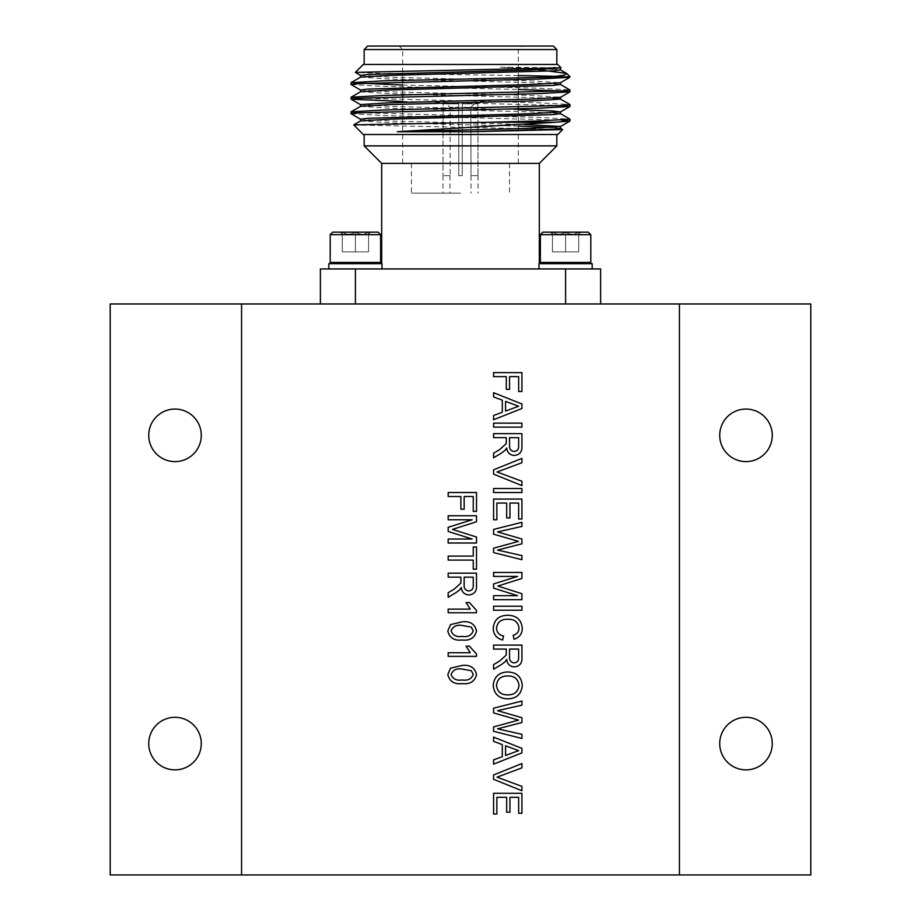 <?xml version="1.0" encoding="UTF-8"?>
<svg xmlns="http://www.w3.org/2000/svg" width="921" height="921" viewBox="0 0 921 921"><rect width="100%" height="100%" fill="white"/><g stroke="black" fill="none" stroke-linecap="round" stroke-linejoin="round"><path stroke-width="0.69" stroke-dasharray="4.61 3.45" d="M351.097 84.594L383.09 86.344L518.304 89.464M402.696 101.46L561.637 105.501M351.097 113.79L383.09 115.528L561.637 120.098M556.733 76.305L569.972 76.708M402.696 85.043L537.91 88.163L569.903 89.913M359.363 98.202L537.91 102.761L569.903 104.51M359.363 112.799L537.91 117.358L569.903 119.108M557.712 64.447L363.288 64.447M518.304 75.557L402.696 73.876M388.294 73.622L355.356 72.46M561.039 67.774L500.448 67.233L538.232 69.685M363.288 134.512L557.712 134.512M353.722 124.934L562.639 129.504M462.25 103.854L477.93 103.854L462.25 103.854L477.93 103.854L462.25 103.854L462.25 175.658L458.75 175.658L458.75 103.854L443.07 103.854L458.75 103.854L458.75 175.658L462.25 175.658L462.25 103.854L462.25 107.354L470.861 107.354L462.25 107.354L462.25 175.658L458.75 175.658L458.75 107.354L450.139 107.354L458.75 107.354L458.75 175.658L462.25 175.658L462.25 103.854M446.593 103.854L443.07 103.854L442.989 175.658L443.07 103.854L458.75 103.854L446.593 103.854L450.139 107.354L450.139 175.658L450.139 107.354L446.593 103.854M460.5 193.168L411.457 193.168L460.5 193.168M477.93 103.854L478.011 175.658L477.93 103.854M470.861 107.354L471.011 175.658L470.861 107.354L474.407 103.854L470.861 107.354M458.75 107.354L458.75 103.854L458.75 107.354M450.139 175.658L443.07 175.658L450.139 175.658M477.93 175.658L470.861 175.658L477.93 175.658M460.5 163.397L402.696 163.397L460.5 163.397M364.163 49.55L556.837 49.55M460.5 64.447L364.163 64.447L460.5 64.447M553.337 46.05L367.663 46.05M460.5 46.05L399.196 46.05L460.5 46.05M460.5 49.55L518.304 49.55L460.5 49.55M460.5 134.512L556.837 134.512L460.5 134.512M355.414 268.944L565.586 268.944L565.586 303.965L320.381 303.965L355.414 303.965L355.414 268.944L320.381 268.944L320.381 303.965M355.414 303.965L600.619 303.965L600.619 268.944L565.586 268.944M600.619 303.965L565.586 303.965M576.27 268.944L539.004 268.944L576.27 268.944M331.065 268.944L381.996 268.944L331.065 268.944M460.5 268.944L539.326 268.944L460.5 268.944M539.326 163.397L381.674 163.397M556.837 145.875L364.163 145.875M553.556 67.233L560.417 68.189M360.514 75.395L389.802 77.214L531.198 80.864L560.417 82.775M360.514 89.993L389.802 91.812L531.198 95.462L560.486 97.292M360.514 104.591L389.802 106.41L518.304 109.68M360.514 119.177L389.802 121.008L524.049 124.439M500.448 67.233L545.623 68.626M552.876 69.006L560.486 69.927M360.583 77.134L389.802 79.045L531.198 82.694L560.417 84.433M360.583 91.732L389.802 93.643L552.876 98.202M360.583 106.329L389.802 108.241L531.198 111.89L560.417 113.628M360.583 120.916L389.802 122.827L518.304 126.096M552.876 127.397L560.486 128.307M379.371 263.682L331.456 263.682L379.371 263.682L331.456 263.682L379.371 263.682L380.638 262.427L330.19 262.427L380.638 262.427L380.638 234.682L330.19 234.682L380.638 234.682L330.19 234.682L330.19 262.427L380.638 262.427M378.105 232.161L332.711 232.161M368.55 232.161L340.24 232.161L368.55 232.161C368.55 234.809 368.55 234.809 368.55 232.161C368.55 234.809 368.55 234.809 368.55 232.161C364.209 234.809 359.823 234.809 355.414 232.161C359.754 234.809 364.129 234.809 368.55 232.161L355.414 232.161C351.074 234.809 346.687 234.809 342.278 232.161C342.278 234.809 342.278 234.809 342.278 232.161C342.278 234.809 342.278 234.809 342.278 232.161C346.618 234.809 350.993 234.809 355.414 232.161L355.414 251.859L368.55 251.859L368.55 232.161C368.55 234.809 368.55 234.809 368.55 232.161C368.55 234.809 368.55 234.809 368.55 232.161C364.209 234.809 359.823 234.809 355.414 232.161L340.24 232.161L368.55 232.161L368.55 251.859L355.414 251.859L355.414 232.161C359.754 234.809 364.129 234.809 368.55 232.161L368.55 251.859L368.55 232.161M342.278 251.859L342.278 232.161C342.278 234.809 342.278 234.809 342.278 232.161C342.278 234.809 342.278 234.809 342.278 232.161C346.618 234.809 350.993 234.809 355.414 232.161C351.074 234.809 346.687 234.809 342.278 232.161L342.278 251.859L355.414 251.859L342.278 251.859L342.278 232.161L342.278 251.859L368.55 251.859L355.414 251.859L355.414 232.161L355.414 251.859L342.278 251.859M381.996 268.944L381.996 263.682L328.82 263.682L381.996 263.682L328.82 263.682L328.82 268.944M589.544 263.682L541.629 263.682L589.544 263.682L541.629 263.682L589.544 263.682L590.81 262.427L540.362 262.427L590.81 262.427L590.81 234.682L540.362 234.682L590.81 234.682L540.362 234.682L540.362 262.427L590.81 262.427M588.289 232.161L542.895 232.161L588.289 232.161L542.895 232.161L540.362 234.682M578.722 232.161L550.424 232.161L578.722 232.161C578.722 234.809 578.722 234.809 578.722 232.161C578.722 234.809 578.722 234.809 578.722 232.161C574.382 234.809 570.007 234.809 565.586 232.161C569.926 234.809 574.313 234.809 578.722 232.161L565.586 232.161C561.246 234.809 556.871 234.809 552.45 232.161C552.45 234.809 552.45 234.809 552.45 232.161C552.45 234.809 552.45 234.809 552.45 232.161C556.791 234.809 561.177 234.809 565.586 232.161L565.586 251.859L578.722 251.859L578.722 232.161C578.722 234.809 578.722 234.809 578.722 232.161C578.722 234.809 578.722 234.809 578.722 232.161C574.382 234.809 570.007 234.809 565.586 232.161L550.424 232.161L578.722 232.161L578.722 251.859L565.586 251.859L565.586 232.161C569.926 234.809 574.313 234.809 578.722 232.161L578.722 251.859L578.722 232.161M552.45 251.859L552.45 232.161C552.45 234.809 552.45 234.809 552.45 232.161C552.45 234.809 552.45 234.809 552.45 232.161C556.791 234.809 561.177 234.809 565.586 232.161C561.246 234.809 556.871 234.809 552.45 232.161L552.45 251.859L565.586 251.859L552.45 251.859L552.45 232.161L552.45 251.859L578.722 251.859L565.586 251.859L565.586 232.161L565.586 251.859L552.45 251.859M592.18 268.944L592.18 263.682L539.004 263.682L592.18 263.682L539.004 263.682L539.004 268.944M679.433 874.95L679.433 303.965L679.433 874.95L241.567 874.95L241.567 303.965L241.567 874.95M110.209 874.95L810.791 874.95L810.791 303.965L110.209 303.965L110.209 874.95M241.567 303.965L679.433 303.965M175.013 717.321A26.272 26.272 0 0 1 197.762 756.728A26.272 26.272 0 0 1 152.253 756.728A26.272 26.272 0 0 1 175.013 717.321M175.013 409.062A26.272 26.272 0 0 1 197.762 448.469A26.272 26.272 0 0 1 152.253 448.469A26.272 26.272 0 0 1 175.013 409.062M745.987 717.321A26.272 26.272 0 0 1 768.747 756.728A26.272 26.272 0 0 1 723.238 756.728A26.272 26.272 0 0 1 745.987 717.321M745.987 409.062A26.272 26.272 0 0 1 768.747 448.469A26.272 26.272 0 0 1 723.238 448.469A26.272 26.272 0 0 1 745.987 409.062M450.542 668.186L462.146 665.434C470.032 664.559 474.822 667.587 476.514 674.517C474.81 681.448 470.021 684.476 462.146 683.601C454.272 684.476 449.494 681.448 447.813 674.517L450.542 668.186M473.244 674.483L471.299 670.707L462.158 669.072C456.609 668.174 452.913 669.993 451.083 674.517C452.913 679.042 456.609 680.861 462.158 679.963C467.741 680.861 471.437 679.03 473.244 674.483M476.514 656.351L448.17 656.351L448.17 652.724L470.251 652.724L466.072 646.185L469.422 646.185L476.514 654.014L476.514 656.351M450.542 624.599L462.146 621.836C470.032 620.961 474.822 623.989 476.514 630.92C474.81 637.85 470.021 640.878 462.146 640.003C454.272 640.889 449.494 637.862 447.813 630.92L450.542 624.599M473.244 630.885L471.299 627.109L462.158 625.474C456.609 624.576 452.913 626.395 451.083 630.92C452.913 635.455 456.609 637.263 462.158 636.376C467.741 637.263 471.437 635.432 473.244 630.885M476.514 612.764L448.17 612.764L448.17 609.126L470.251 609.126L466.072 602.587L469.422 602.587L476.514 610.416L476.514 612.764M448.17 577.156L448.17 573.161L476.514 573.161L476.514 585.457C476.917 591.167 474.361 594.333 468.87 594.954C464.357 594.563 461.812 592.053 461.248 587.448L459.855 589.647L455.999 592.629L448.17 597.28L448.17 592.698L454.157 589.164L460.753 583.223L460.891 581.255L460.891 577.156L448.17 577.156M473.244 585.606L473.244 577.156L464.161 577.156L464.161 584.743C463.827 588.381 465.37 590.453 468.789 590.96C471.863 590.591 473.348 588.807 473.244 585.606M448.17 560.083L448.17 556.088L473.244 556.088L473.244 547.005L476.514 547.005L476.514 569.166L473.244 569.166L473.244 560.083L448.17 560.083M448.17 519.755L448.17 515.76L476.514 515.76L476.514 521.77L452.464 529.391L476.514 537.047L476.514 543.01L448.17 543.01L448.17 539.015L472.151 539.015L448.17 531.452L448.17 527.273L472.151 519.755L448.17 519.755M448.17 496.511L448.17 492.516L476.514 492.516L476.514 511.408L473.244 511.408L473.244 496.511L464.161 496.511L464.161 509.221L460.891 509.221L460.891 496.511L448.17 496.511M493.587 741.359L493.587 737.122L521.919 748.37L521.919 752.883L493.587 764.131L493.587 759.894L502.302 756.659L502.302 744.582L493.587 741.359M513.423 748.692L505.571 745.791L505.571 755.462L518.65 750.627L513.423 748.692M493.587 712.9L493.587 708.168L521.919 701.042L521.919 705.164L497.547 710.667L521.919 717.724L521.919 722.525L497.547 728.833L521.919 734.325L521.919 738.458L493.587 731.309L493.587 726.922L518.5 720.107L493.587 712.9M493.587 779.304L493.587 774.975L521.919 763.555L521.919 767.884L497.041 777.14L521.919 786.407L521.919 790.736L493.587 779.304M493.587 814.014L493.587 793.315L521.919 793.315L521.919 813.289L518.65 813.289L518.65 797.31L509.935 797.31L509.935 812.207L506.665 812.207L506.665 797.31L496.856 797.31L496.856 814.014L493.587 814.014M493.219 685.42C494.047 676.947 498.756 672.457 507.379 671.973C516.428 672.123 521.401 676.601 522.288 685.431C521.413 694.089 516.554 698.567 507.713 698.855C498.894 698.544 494.07 694.066 493.219 685.42M507.736 694.86C514.367 694.918 518.12 691.786 519.018 685.454C518.132 678.858 514.24 675.692 507.333 675.968C500.886 676.037 497.271 679.168 496.488 685.397C497.34 691.775 501.082 694.929 507.736 694.86M493.587 649.086L493.587 645.091L521.919 645.091L521.919 657.387C522.322 663.097 519.778 666.263 514.286 666.885C509.762 666.493 507.229 663.983 506.665 659.378L505.272 661.577L501.404 664.559L493.587 669.21L493.587 664.628L499.573 661.094L506.17 655.153L506.297 653.185L506.297 649.086L493.587 649.086M518.65 657.536L518.65 649.086L509.566 649.086L509.566 656.673C509.244 660.311 510.787 662.383 514.194 662.89C517.268 662.521 518.753 660.737 518.65 657.536M496.488 628.064C496.799 632.474 499.17 635.133 503.591 636.008L502.659 640.003C496.649 638.437 493.506 634.581 493.219 628.433C493.99 619.729 498.906 615.355 507.966 615.297C516.669 615.493 521.447 619.845 522.288 628.352C522.138 633.959 519.386 637.597 514.045 639.278L513.193 635.283C516.9 634.293 518.834 631.921 519.018 628.168C518.166 622.043 514.494 619.085 507.978 619.303C501.346 618.947 497.524 621.871 496.488 628.064M493.587 610.22L493.587 606.225L521.919 606.225L521.919 610.22L493.587 610.22M493.587 576.431L493.587 572.436L521.919 572.436L521.919 578.446L497.881 586.055L521.919 593.723L521.919 599.686L493.587 599.686L493.587 595.68L517.556 595.68L493.587 588.128L493.587 583.949L517.556 576.431L493.587 576.431M493.587 534.168L493.587 529.437L521.919 522.299L521.919 526.432L497.547 531.924L521.919 538.981L521.919 543.793L497.547 550.09L521.919 555.593L521.919 559.715L493.587 552.577L493.587 548.191L518.5 541.375L493.587 534.168M493.587 519.755L493.587 499.055L521.919 499.055L521.919 519.03L518.65 519.03L518.65 503.05L509.935 503.05L509.935 517.947L506.665 517.947L506.665 503.05L496.856 503.05L496.856 519.755L493.587 519.755M493.587 492.516L493.587 488.521L521.919 488.521L521.919 492.516L493.587 492.516M493.587 474.154L493.587 469.814L521.919 458.393L521.919 462.722L497.041 471.989L521.919 481.246L521.919 485.586L493.587 474.154M493.587 437.659L493.587 433.664L521.919 433.664L521.919 445.96C522.322 451.67 519.778 454.836 514.286 455.458C509.762 455.055 507.229 452.556 506.665 447.94L505.272 450.15L501.404 453.132L493.587 457.783L493.587 453.201L499.573 449.667L506.17 443.715L506.297 441.746L506.297 437.659L493.587 437.659M518.65 446.098L518.65 437.659L509.566 437.659L509.566 445.246C509.244 448.884 510.787 450.956 514.194 451.463C517.268 451.094 518.753 449.31 518.65 446.098M493.587 427.125L493.587 423.13L521.919 423.13L521.919 427.125L493.587 427.125M493.587 396.974L493.587 392.726L521.919 403.985L521.919 408.487L493.587 419.734L493.587 415.498L502.302 412.274L502.302 400.198L493.587 396.974M513.423 404.296L505.571 401.395L505.571 411.065L518.65 406.23L513.423 404.296M493.587 376.62L493.587 372.625L521.919 372.625L521.919 391.517L518.65 391.517L518.65 376.62L509.566 376.62L509.566 389.341L506.297 389.341L506.297 376.62L493.587 376.62M442.989 175.658L442.989 193.168M478.011 175.658L478.011 193.168M449.989 175.658L449.989 193.168M471.011 175.658L471.011 193.168M411.457 163.397L411.457 193.168M509.543 163.397L509.543 193.168M518.304 77.744L518.304 49.55L521.804 46.05M402.696 80.346L402.696 49.55L399.196 46.05M518.304 163.397L518.304 122.251M518.304 121.526L518.304 108.759M518.304 106.94L518.304 94.161M518.304 92.342L518.304 79.563M402.696 163.397L402.696 111.36M402.696 109.541L402.696 96.763M402.696 94.944L402.696 82.165M381.674 263.682L381.674 268.944M539.326 263.682L539.326 268.944M331.456 263.682L330.19 262.427M368.55 234.187L370.576 232.161L368.55 234.187M342.278 234.187L340.24 232.161L342.278 234.187M541.629 263.682L540.362 262.427M578.722 234.187L580.76 232.161L578.722 234.187M552.45 234.187L550.424 232.161L552.45 234.187"/><path stroke-width="1.38" d="M567.244 76.708L569.903 77.295L537.91 79.045L359.374 83.604L351.028 84.513L360.583 90.074M518.304 89.464L561.626 90.903L569.903 91.893L537.91 93.643L359.374 98.202L351.097 99.192L402.696 101.46M561.637 105.501L569.903 106.491L537.91 108.241L359.363 112.799L351.028 113.709L360.583 119.27M561.637 120.098L569.903 121.088L554.903 122.251L488.061 122.251L353.733 124.876L363.288 134.512L557.712 134.512L562.662 129.562L470.55 131.726L397.262 131.726L554.903 122.251M538.232 69.685L566.599 73.404L569.972 76.708L383.09 80.864L351.028 82.694L402.696 85.043M560.417 84.433L569.972 89.993L561.626 90.903L383.09 95.462L351.097 97.212L359.363 98.202M552.876 98.202L560.417 99.031L569.903 104.51L561.626 105.501L383.09 110.059L351.097 111.809L359.363 112.799M560.417 113.628L569.972 119.177L537.91 121.008L488.061 122.251M355.333 72.402L363.288 64.447L557.712 64.447L561.016 67.832L355.333 72.402L360.583 75.476M402.696 73.876L388.294 73.622M556.733 76.305L518.304 75.557M566.864 73.599L564.113 75.142L553.141 76.708M560.417 128.215L562.662 129.562M364.163 49.55L367.663 46.05L553.337 46.05L556.837 49.55L364.163 49.55L364.163 64.447M320.381 303.965L320.381 268.944L355.414 268.944L355.414 303.965M565.586 303.965L565.586 268.944L600.619 268.944L600.619 303.965M565.586 268.944L355.414 268.944M381.674 263.682L381.674 163.397L539.326 163.397L539.326 263.682M381.674 163.397L364.163 145.875L556.837 145.875L539.326 163.397M561.016 67.832L531.198 69.927L368.124 74.486L360.514 75.395L360.514 77.214M569.903 77.295L560.417 82.775L531.198 84.513L368.124 89.084L360.514 89.993L360.514 91.812M351.097 111.809L360.583 106.329L389.802 104.591L531.198 100.942L560.486 99.111L560.486 97.292L531.198 99.111L389.802 102.761L360.514 104.591L360.514 106.41M518.304 109.68L552.876 110.969L560.417 111.971L531.198 113.709L368.124 118.268L360.514 119.177L360.514 121.008M524.049 124.439L560.486 126.476L531.198 128.307L397.262 131.726M545.623 68.626L552.876 69.006M560.486 68.096L560.486 69.927L552.876 70.836L389.802 75.395L360.583 77.134L351.097 82.614M560.486 82.694L560.486 84.513L552.876 85.434L389.802 89.993L360.583 91.732L351.097 97.212M560.486 111.89L560.486 113.709L552.876 114.618L389.802 119.177L360.583 120.916L353.733 124.876M518.304 126.096L552.876 127.397M560.486 126.476L560.486 128.307L552.876 129.216L470.55 131.726M332.711 232.161L330.19 234.682L332.711 232.161L378.105 232.161L380.638 234.682L330.19 234.682L330.19 262.427L380.638 262.427L379.371 263.682M540.362 234.682L542.895 232.161L588.289 232.161L590.81 234.682L540.362 234.682L540.362 262.427L590.81 262.427L589.544 263.682M378.105 232.161L380.638 234.682L380.638 262.427M381.996 268.944L381.996 263.682L328.82 263.682L328.82 268.944M588.289 232.161L590.81 234.682L590.81 262.427M592.18 268.944L592.18 263.682L539.004 263.682L539.004 268.944M493.587 396.974L493.587 392.726L521.919 403.985L521.919 408.487L493.587 419.734L493.587 415.498L502.302 412.274L502.302 400.198L493.587 396.974M493.587 437.659L493.587 433.664L521.919 433.664L521.919 445.96C522.322 451.67 519.778 454.836 514.286 455.458C509.762 455.055 507.229 452.556 506.665 447.94L505.272 450.15L501.404 453.132L493.587 457.783L493.587 453.201L499.573 449.667L506.17 443.715L506.297 441.746L506.297 437.659L493.587 437.659M493.587 492.516L493.587 488.521L521.919 488.521L521.919 492.516L493.587 492.516M493.587 534.168L493.587 529.437L521.919 522.299L521.919 526.432L497.547 531.924L521.919 538.981L521.919 543.793L497.547 550.09L521.919 555.593L521.919 559.715L493.587 552.577L493.587 548.191L518.5 541.375L493.587 534.168M493.587 610.22L493.587 606.225L521.919 606.225L521.919 610.22L493.587 610.22M493.587 649.086L493.587 645.091L521.919 645.091L521.919 657.387C522.322 663.097 519.778 666.263 514.286 666.885C509.762 666.493 507.229 663.983 506.665 659.378L505.272 661.577L501.404 664.559L493.587 669.21L493.587 664.628L499.573 661.094L506.17 655.153L506.297 653.185L506.297 649.086L493.587 649.086M493.587 814.014L493.587 793.315L521.919 793.315L521.919 813.289L518.65 813.289L518.65 797.31L509.935 797.31L509.935 812.207L506.665 812.207L506.665 797.31L496.856 797.31L496.856 814.014L493.587 814.014M493.587 712.9L493.587 708.168L521.919 701.042L521.919 705.164L497.547 710.667L521.919 717.724L521.919 722.525L497.547 728.833L521.919 734.325L521.919 738.458L493.587 731.309L493.587 726.922L518.5 720.107L493.587 712.9M448.17 496.511L448.17 492.516L476.514 492.516L476.514 511.408L473.244 511.408L473.244 496.511L464.161 496.511L464.161 509.221L460.891 509.221L460.891 496.511L448.17 496.511M448.17 560.083L448.17 556.088L473.244 556.088L473.244 547.005L476.514 547.005L476.514 569.166L473.244 569.166L473.244 560.083L448.17 560.083M476.514 612.764L448.17 612.764L448.17 609.126L470.251 609.126L466.072 602.587L469.422 602.587L476.514 610.416L476.514 612.764M476.514 656.351L448.17 656.351L448.17 652.724L470.251 652.724L466.072 646.185L469.422 646.185L476.514 654.014L476.514 656.351M679.433 303.965L810.791 303.965L810.791 874.95L679.433 874.95L679.433 303.965L241.567 303.965L241.567 874.95L110.209 874.95L110.209 303.965L241.567 303.965M679.433 874.95L241.567 874.95M450.542 668.186L462.146 665.434C470.032 664.559 474.822 667.587 476.514 674.517C474.81 681.448 470.021 684.476 462.146 683.601C454.272 684.476 449.494 681.448 447.813 674.517L450.542 668.186M450.542 624.599L462.146 621.836C470.032 620.961 474.822 623.989 476.514 630.92C474.81 637.85 470.021 640.878 462.146 640.003C454.272 640.889 449.494 637.862 447.813 630.92L450.542 624.599M448.17 577.156L448.17 573.161L476.514 573.161L476.514 585.457C476.917 591.167 474.361 594.333 468.87 594.954C464.357 594.563 461.812 592.053 461.248 587.448L459.855 589.647L455.999 592.629L448.17 597.28L448.17 592.698L454.157 589.164L460.753 583.223L460.891 581.255L460.891 577.156L448.17 577.156M448.17 519.755L448.17 515.76L476.514 515.76L476.514 521.77L452.464 529.391L476.514 537.047L476.514 543.01L448.17 543.01L448.17 539.015L472.151 539.015L448.17 531.452L448.17 527.273L472.151 519.755L448.17 519.755M493.587 741.359L493.587 737.122L521.919 748.37L521.919 752.883L493.587 764.131L493.587 759.894L502.302 756.659L502.302 744.582L493.587 741.359M493.587 779.304L493.587 774.975L521.919 763.555L521.919 767.884L497.041 777.14L521.919 786.407L521.919 790.736L493.587 779.304M493.219 685.42C494.047 676.947 498.756 672.457 507.379 671.973C516.428 672.123 521.401 676.601 522.288 685.431C521.413 694.089 516.554 698.567 507.713 698.855C498.894 698.544 494.07 694.066 493.219 685.42M496.488 628.064C496.799 632.474 499.17 635.133 503.591 636.008L502.659 640.003C496.649 638.437 493.506 634.581 493.219 628.433C493.99 619.729 498.906 615.355 507.966 615.297C516.669 615.493 521.447 619.845 522.288 628.352C522.138 633.959 519.386 637.597 514.045 639.278L513.193 635.283C516.9 634.293 518.834 631.921 519.018 628.168C518.166 622.043 514.494 619.085 507.978 619.303C501.346 618.947 497.524 621.871 496.488 628.064M493.587 576.431L493.587 572.436L521.919 572.436L521.919 578.446L497.881 586.055L521.919 593.723L521.919 599.686L493.587 599.686L493.587 595.68L517.556 595.68L493.587 588.128L493.587 583.949L517.556 576.431L493.587 576.431M493.587 519.755L493.587 499.055L521.919 499.055L521.919 519.03L518.65 519.03L518.65 503.05L509.935 503.05L509.935 517.947L506.665 517.947L506.665 503.05L496.856 503.05L496.856 519.755L493.587 519.755M493.587 474.154L493.587 469.814L521.919 458.393L521.919 462.722L497.041 471.989L521.919 481.246L521.919 485.586L493.587 474.154M493.587 427.125L493.587 423.13L521.919 423.13L521.919 427.125L493.587 427.125M493.587 376.62L493.587 372.625L521.919 372.625L521.919 391.517L518.65 391.517L518.65 376.62L509.566 376.62L509.566 389.341L506.297 389.341L506.297 376.62L493.587 376.62M175.013 409.062A26.272 26.272 0 0 1 197.762 448.469A26.272 26.272 0 0 1 152.253 448.469A26.272 26.272 0 0 1 175.013 409.062M175.013 717.321A26.272 26.272 0 0 1 197.762 756.728A26.272 26.272 0 0 1 152.253 756.728A26.272 26.272 0 0 1 175.013 717.321M745.987 409.062A26.272 26.272 0 0 1 768.747 448.469A26.272 26.272 0 0 1 723.238 448.469A26.272 26.272 0 0 1 745.987 409.062M745.987 717.321A26.272 26.272 0 0 1 768.747 756.728A26.272 26.272 0 0 1 723.238 756.728A26.272 26.272 0 0 1 745.987 717.321M471.299 670.707L462.158 669.072C456.609 668.174 452.913 669.993 451.083 674.517C452.913 679.042 456.609 680.861 462.158 679.963C467.741 680.861 471.437 679.03 473.244 674.483L471.299 670.707M471.299 627.109L462.158 625.474C456.609 624.576 452.913 626.395 451.083 630.92C452.913 635.455 456.609 637.263 462.158 636.376C467.741 637.263 471.437 635.432 473.244 630.885L471.299 627.109M473.244 577.156L464.161 577.156L464.161 584.743C463.827 588.381 465.37 590.453 468.789 590.96C471.863 590.591 473.348 588.807 473.244 585.606L473.244 577.156M513.423 748.692L505.571 745.791L505.571 755.462L518.65 750.627L513.423 748.692M519.018 685.454C518.132 678.858 514.24 675.692 507.333 675.968C500.886 676.037 497.271 679.168 496.488 685.397C497.34 691.775 501.082 694.929 507.736 694.86C514.367 694.918 518.12 691.786 519.018 685.454M518.65 649.086L509.566 649.086L509.566 656.673C509.244 660.311 510.787 662.383 514.194 662.89C517.268 662.521 518.753 660.737 518.65 657.536L518.65 649.086M518.65 437.659L509.566 437.659L509.566 445.246C509.244 448.884 510.787 450.956 514.194 451.463C517.268 451.094 518.753 449.31 518.65 446.098L518.65 437.659M513.423 404.296L505.571 401.395L505.571 411.065L518.65 406.23L513.423 404.296M351.028 82.694L351.028 84.513M351.028 97.292L351.028 99.111M351.028 111.89L351.028 113.709M569.972 89.993L569.972 91.812M569.972 104.591L569.972 106.41M569.972 119.189L569.972 121.008M556.837 49.55L556.837 64.447M518.304 122.251L518.304 121.526M518.304 108.759L518.304 106.94M518.304 94.161L518.304 92.342M518.304 79.563L518.304 77.744M402.696 111.36L402.696 109.541M402.696 96.763L402.696 94.944M402.696 82.165L402.696 80.346M364.163 134.512L364.163 145.875M556.837 134.512L556.837 145.875M569.903 91.893L560.417 97.373M351.097 99.192L360.583 104.672M569.903 106.491L560.417 111.971M569.903 121.088L560.417 126.568M560.417 69.835L566.599 73.415M331.456 263.682L330.19 262.427M541.629 263.682L540.362 262.427"/></g></svg>
